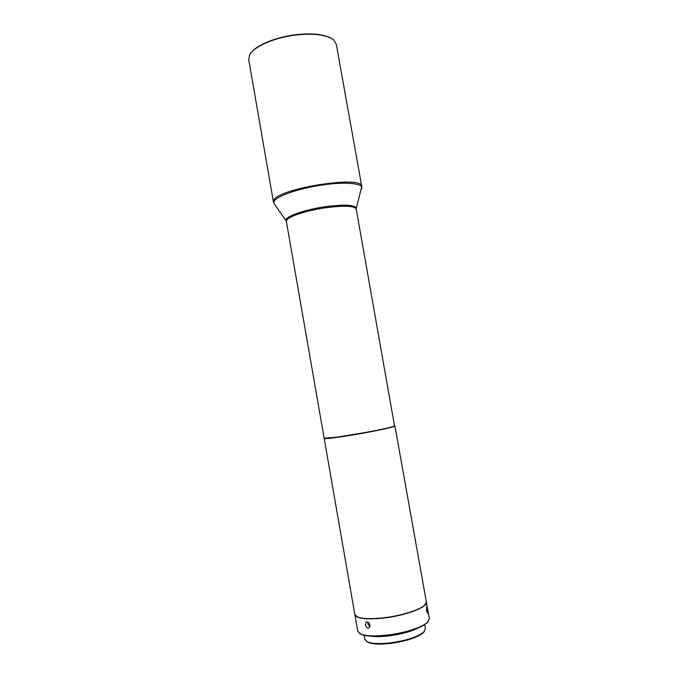 <?xml version="1.0" encoding="UTF-8"?>
<svg xmlns="http://www.w3.org/2000/svg" width="678" height="678" viewBox="0 0 678 678"><rect width="100%" height="100%" fill="white"/><g stroke="black" fill="none" stroke-linecap="round" stroke-linejoin="round"><path stroke-width="1.02" d="M418.902 627.633C411.173 631.582 400.918 634.371 388.13 635.981C381.078 636.752 375.248 636.812 370.637 636.142M364.12 635.294L364.832 639.346L367.417 641.88C371.832 643.676 379.146 644.049 389.367 642.998C405.961 640.761 417.462 637.066 423.886 631.921L425.453 628.65L424.733 624.599M366.679 641.507L368.213 642.422C372.527 644.176 379.672 644.541 389.638 643.524C405.825 641.346 417.055 637.735 423.335 632.701L424.462 631.32M414.055 629.506C406.69 632.447 398.113 634.506 388.316 635.693L375.832 636.244M428.377 621.311L427.191 622.718C422.208 627.769 403.876 633.667 386.791 635.523C374.773 636.769 366.23 636.388 361.171 634.354L359.569 633.438M426.386 602.089L429.327 618.565L427.564 622.192C422.521 627.311 403.927 633.286 386.604 635.159C374.417 636.439 365.764 636.049 360.637 633.989L357.738 631.184L354.874 614.7C356.586 618.658 366.154 619.777 383.595 618.056C405.8 615.599 428.14 607.039 426.386 602.089L426.36 601.971M365.425 624.853C366.171 627.472 367.4 628.481 369.129 627.87L369.968 625.124C369.103 622.565 367.832 621.573 366.137 622.167L365.425 624.853M324.431 438.327L336.068 437.522C355.526 434.979 392.07 427.903 394.35 426.284L394.672 425.945M286.319 221.113L324.143 438.183L335.864 437.31L365.289 432.53C381.697 429.471 391.443 427.293 394.545 426.004L356.187 208.799M383.714 617.785C401.215 615.777 419.936 609.886 424.75 605.047L426.343 601.844L394.935 425.945C395.927 426.759 373.332 431.606 351.611 435.174C334.457 437.946 325.313 439.03 324.186 438.42L354.831 614.454L357.416 616.921C362.442 618.87 371.205 619.158 383.714 617.785M425.606 604.115L424.564 605.31C419.775 610.124 401.19 615.971 383.807 617.963C371.383 619.328 362.679 619.048 357.687 617.107L356.297 616.336M273.437 202.069L248.724 59.647L249.648 54.943C253.665 46.596 274.887 37.307 296.591 34.917C314.77 33.137 327.177 34.866 333.813 40.104L336.288 44.206L361.781 186.492C362.976 174.602 274.014 189.221 273.505 201.069L273.963 203.485L273.887 202.019C274.717 196.739 298.43 188.264 323.067 184.891C345.322 181.645 362.561 183.28 361.764 188.001L361.51 188.942M251.14 52.748C256.776 44.926 276.573 36.858 296.464 34.637C312.677 32.993 324.406 34.29 331.661 38.553M426.521 610.742L427.445 613.065L427.42 609.124L426.716 606.776L426.521 610.742M369.866 626.819L367.883 623.743L367.908 622.158M286.404 221.392L286.489 220.613C287.438 216.791 306.253 210.477 325.576 207.748C344.136 205.366 354.348 205.807 356.204 209.087M274.531 204.281L286.091 220.731L286.099 219.664C287.048 215.799 305.973 209.434 325.432 206.688C344.755 204.239 355.035 204.79 356.272 208.358L361.781 186.492M368.213 642.422L367.417 641.88M361.171 634.354L360.637 633.989M366.137 622.167L366.62 621.955M427.191 622.718L427.564 622.192M423.335 632.701L423.886 631.921"/></g></svg>
